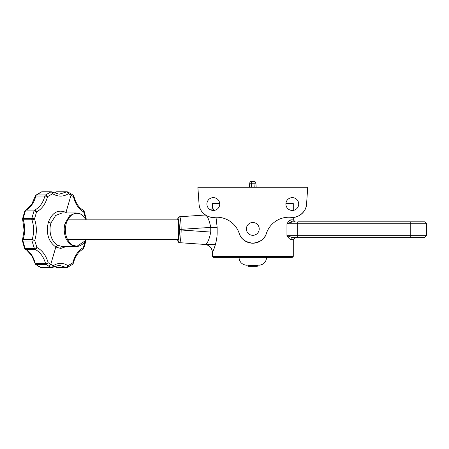 <?xml version="1.0" encoding="UTF-8"?>
<svg xmlns="http://www.w3.org/2000/svg" width="449" height="449" viewBox="0 0 449 449"><rect width="100%" height="100%" fill="white"/><g stroke="black" fill="none" stroke-linecap="round" stroke-linejoin="round"><path stroke-width="0.67" d="M86.141 239.598L85.602 240.552L76.919 246.293A1.959 1.431 90 0 1 76.274 246.512L62.114 246.512A1.959 1.431 -90 0 0 60.682 248.443L55.833 247.04L50.748 264.399L48.834 266.206L46.18 264.489L35.875 264.489A1.959 1.268 128.4 0 1 35.729 264.472L41.112 267.553A1.959 1.386 90 0 0 41.51 267.638L51.809 267.638A1.959 1.386 -90 0 1 51.41 267.553A1.959 1.375 -66.3 0 0 53.24 265.701A1.959 1.291 56.1 0 1 52.903 267.301A1.959 1.959 0 0 1 51.809 267.638M85.602 240.552C83.228 244.363 80.118 246.349 76.274 246.512L71.874 245.233C68.08 242.398 65.851 239.373 65.189 236.152C63.915 231.633 63.881 227.351 65.083 223.305L69.752 215.559L76.285 212.944L62.114 212.944L55.665 215.464L50.967 222.962C48.458 231.055 51.057 241.691 57.747 245.233L62.114 246.512M56.596 191.83A1.948 1.375 90 0 0 56.451 191.841A1.948 1.375 90 0 0 56.013 192.009L54.121 193.07M56.097 267.273A1.959 1.207 -57.8 0 0 56.187 267.335A1.959 1.207 -57.8 0 0 56.647 267.452L54.554 266.358M38.294 266.206L40.971 267.548A1.948 1.375 90 0 0 41.224 267.615A1.948 1.375 90 0 0 41.364 267.626M25.458 249.318L26.738 250.138L31.812 255.661L35.095 263.428A1.959 0.511 -13.6 0 0 35.23 263.44A1.959 1.386 90 0 0 35.875 264.489L38.345 266.206M35.095 263.428A1.948 1.375 90 0 0 35.729 264.472M35.623 195.472A1.959 1.959 0 0 1 35.948 195.147A1.959 1.252 52 0 1 36.498 194.967L45.551 194.967L50.922 191.903A1.959 1.386 -90 0 1 51.321 191.818L41.998 191.818A1.959 1.386 90 0 0 41.6 191.903A1.959 1.364 -113.6 0 0 41.218 191.981L35.948 195.147A1.959 1.252 52 0 0 35.83 195.27A1.633 1.151 90 0 0 35.623 195.472A1.633 1.151 90 0 0 35.308 196.129L31.553 204.632L25.666 210.194A1.959 1.336 61.9 0 1 26.115 210.081A1.959 1.386 90 0 0 25.374 210.991L23.202 218.394L31.851 218.394A1.959 0.404 11.8 0 1 34.517 218.932A1.959 0.544 160.9 0 1 31.918 219.78C34.118 226.408 34.186 233.042 32.12 239.676L23.067 239.676C25.127 233.042 25.195 226.408 23.275 219.78A1.959 0.617 162.9 0 1 22.658 219.533A1.959 0.617 162.9 0 1 22.652 219.51L24.106 230.331L22.512 239.817A1.959 0.584 18.1 0 1 23.067 239.676A1.959 1.386 90 0 0 23 241.057A1.959 0.427 168.9 0 1 22.45 240.945L24.527 248.336A1.959 0.696 -19.8 0 0 25.037 248.46A1.959 1.386 90 0 0 25.778 249.369L35.095 249.369C40.062 252.001 43.542 256.688 45.534 263.44L35.23 263.44C33.507 256.688 30.352 252.001 25.778 249.369A1.959 1.347 118.4 0 1 25.324 249.257A1.959 1.347 118.4 0 1 25.172 249.156A1.74 1.229 90 0 1 24.987 249.027A1.959 1.959 0 0 0 25.324 249.257L26.738 250.138M24.527 248.336A1.74 1.229 90 0 0 24.987 249.027M23 241.057L25.037 248.46L34.354 248.46L32.053 241.057L23 241.057M22.512 239.817A1.633 1.151 90 0 0 22.45 240.945M25.666 210.194A1.959 1.959 0 0 0 24.757 211.226L22.613 218.545A1.959 0.393 12.1 0 1 22.613 218.545A1.959 0.393 12.1 0 1 23.202 218.394A1.959 1.386 90 0 0 23.275 219.78L31.918 219.78A1.959 1.386 -90 0 1 31.851 218.394L34.017 210.991L25.374 210.991A1.959 0.662 -159.3 0 0 24.757 211.226A1.959 0.662 -159.3 0 0 24.751 211.266L22.613 218.551A1.398 0.988 90 0 0 22.59 218.702A1.398 0.988 90 0 0 22.59 219.213A1.398 0.988 90 0 0 22.652 219.51M67.44 191.903A1.959 1.28 112.2 0 1 67.782 191.964A1.959 1.28 112.2 0 1 68.377 193.749A1.959 1.224 -122.5 0 0 66.458 191.998L59.201 194.187L52.365 192.121A1.959 1.207 122.2 0 1 52.656 193.749A1.959 1.291 -112.4 0 0 50.922 191.903L41.6 191.903L36.498 194.967A1.959 1.386 90 0 0 35.858 196.017L44.911 196.017A1.959 1.386 -90 0 1 45.551 194.967A1.959 1.19 53.4 0 1 47.549 196.668A1.959 0.477 -165.5 0 0 44.911 196.017C43.053 202.768 39.669 207.455 34.758 210.081L26.115 210.081C30.745 207.455 33.995 202.768 35.858 196.017A1.959 0.477 -165.4 0 0 35.308 196.129M54.2 193.104L56.159 191.998A1.959 1.291 -123.9 0 0 56.013 192.009M76.919 246.293L72.39 245.115C66.166 240.271 64.106 233.059 66.211 223.467C69.528 214.571 74.596 211.53 81.404 214.336L86.281 219.858M72.39 245.115L71.874 245.233M35.095 249.369A1.959 1.386 -90 0 1 34.354 248.46A1.959 0.617 -21.9 0 0 36.913 247.506A1.959 1.252 116.6 0 1 35.095 249.369M40.971 267.548A1.959 1.28 -67.8 0 0 41.112 267.553L51.41 267.553L48.834 266.206M52.903 267.301L59.201 265.264L65.969 267.452A1.959 1.302 -55.8 0 0 67.979 265.701A1.959 1.364 66.4 0 1 67.333 267.475L72.598 264.304A1.959 1.252 -128 0 0 72.822 262.788A1.959 0.477 14.6 0 1 73.288 263.26C75.224 256.407 78.423 251.737 82.88 249.262A1.959 1.336 -118.1 0 0 83.385 247.562A1.959 0.662 20.7 0 1 83.789 248.224L85.933 240.905A1.959 0.393 -167.9 0 0 85.579 240.585M85.77 218.927A1.959 0.427 -11.1 0 0 86.141 218.584A1.959 1.959 0 0 1 86.101 219.516A1.959 0.584 -161.9 0 0 85.939 219.219M84.137 211.26A1.959 0.696 160.2 0 1 83.722 211.95A1.959 1.347 -61.6 0 0 83.222 210.199A1.959 1.959 0 0 1 84.137 211.26L86.141 218.584M85.652 218.983L83.722 211.95C78.749 209.105 75.325 204.026 73.445 196.718A1.959 1.268 -51.6 0 0 73.232 195.158A1.959 1.959 0 0 1 73.917 196.23A1.959 0.511 166.4 0 1 73.445 196.718L71.06 195.057L70.201 193.244M73.232 195.158L67.782 191.964A1.959 1.959 0 0 0 67.041 191.818A1.959 1.386 -90 0 0 66.458 191.998L56.159 191.998A1.959 1.386 90 0 1 56.737 191.818A1.959 1.959 0 0 0 56.451 191.841M34.758 210.081A1.959 1.263 63.2 0 1 36.577 211.894A1.959 0.651 -159 0 0 34.017 210.991A1.959 1.386 -90 0 1 34.758 210.081M32.12 239.676A1.959 0.578 18.2 0 1 34.719 240.473A1.959 0.365 167.2 0 1 32.053 241.057A1.959 1.386 -90 0 1 32.12 239.676M45.534 263.44A1.959 0.443 -15.5 0 0 48.172 262.738A1.959 1.173 126.3 0 1 46.18 264.489A1.959 1.386 -90 0 1 45.534 263.44M85.445 240.524L83.385 247.562C78.362 250.407 74.837 255.481 72.822 262.788L67.979 265.701C63.096 262.553 58.179 262.553 53.24 265.701L48.172 262.738C46.028 255.43 42.273 250.351 36.913 247.506L34.719 240.473C36.953 233.289 36.885 226.111 34.517 218.932L36.577 211.894C41.88 209.049 45.54 203.975 47.549 196.668L52.656 193.749C57.927 196.903 63.169 196.903 68.377 193.749L71.06 195.057L65.975 212.416L66.761 212.944M65.874 212.944L65.975 212.416C58.123 209.144 52.252 212.411 48.363 222.199A1.959 0.556 -162.7 0 0 50.967 222.962M57.747 245.233L55.833 247.04C48.335 241.517 45.843 233.233 48.363 222.199M177.782 219.808C179.437 216.283 179.437 243.173 177.782 239.648C178.494 240.26 178.5 219.207 177.782 219.808L177.782 218.73L179.628 216.772A1.959 1.942 86 0 0 177.826 218.725L177.782 218.73M177.782 240.726L177.826 240.726A1.959 1.942 94 0 0 179.628 242.684L177.782 240.726L177.782 239.648M177.826 240.726C178.753 240.193 179.269 236.617 179.364 229.995L181.166 229.995C180.998 237.79 180.487 242.022 179.628 242.684L205.03 244.458C207.281 243.992 209.189 239.861 210.749 232.06L217.159 232.06C217.338 242.118 212.764 252.243 212.371 252.332L212.343 256.39L293.276 256.39L293.276 239.581L290.739 239.581C289.583 239.121 288.32 237.818 286.945 235.669L292.574 237.628L295.234 237.628L292.574 237.628A1.959 1.835 -90 0 0 290.739 239.581M179.622 216.772L179.628 216.772C180.481 217.417 180.998 221.649 181.166 229.461L181.166 229.995L210.749 232.06L210.749 227.396C209.195 219.606 207.286 215.475 205.03 214.998L179.622 216.772L205.423 214.998M179.364 229.995L179.364 229.461L210.749 227.396L217.159 227.396L217.159 232.06M219.656 203.066L212.815 203.066L212.343 203.537L212.371 207.124A7.897 7.891 -90 0 1 211.72 210.255M205.378 214.97A7.897 7.891 -90 0 1 205.03 214.998M288.381 223.08L292.574 221.828L286.945 223.787C288.32 221.638 289.583 220.33 290.739 219.87L293.276 219.87L293.276 217.344M293.276 210.385L293.276 203.537L285.901 203.537M285.957 203.066L292.799 203.066L293.276 203.537M293.276 256.39L292.293 257.367L213.32 257.367L212.343 256.39M247.87 265.264L252.809 265.264L247.87 265.264L247.87 265.836L257.743 265.836L257.743 265.264L252.809 265.264L257.743 265.264M215.419 244.458L205.03 244.458A7.897 7.891 -90 0 1 212.371 252.332M212.371 207.124L213.915 210.429M215.991 217.232L217.159 227.396M297.76 221.828L424.591 221.828L297.76 221.828L297.76 235.669L426.55 235.669L424.591 237.628L292.574 237.628M426.55 235.669L426.55 223.787L286.945 223.787L286.945 235.669L297.76 235.669L297.76 237.628M402.366 221.828L410.756 221.828L410.756 237.628M290.739 219.87A1.959 1.835 -90 0 0 292.574 221.828L295.234 221.828L293.276 219.87M219.713 203.537L212.343 203.537M290.189 217.26L291.003 217.316C298.08 218.635 306.734 211.266 306.566 204.065L307.739 187.272L197.874 187.272L199.047 204.065C198.879 211.266 207.533 218.635 214.611 217.316A14.312 14.312 0 0 1 199.047 204.065M249.442 187.272L249.728 183.186A1.959 1.959 0 0 1 251.681 181.362L253.932 181.362A1.959 1.959 0 0 1 255.891 183.186L256.171 187.272M239.227 233.429C240.692 238.834 245.221 242.095 252.809 243.218C260.398 242.095 264.921 238.834 266.386 233.429A14.312 14.312 0 0 1 239.227 233.429A23.69 23.69 0 0 0 214.611 217.316L215.425 217.26M306.566 204.065A14.312 14.312 0 0 1 291.003 217.316A23.69 23.69 0 0 0 266.386 233.429M213.32 197.633A6.415 6.415 0 0 0 206.905 204.042A6.415 6.415 0 0 0 213.32 210.458A6.415 6.415 0 0 0 219.735 204.042A6.415 6.415 0 0 0 213.32 197.633M292.293 197.633A6.415 6.415 0 0 0 285.884 204.042A6.415 6.415 0 0 0 292.293 210.458A6.415 6.415 0 0 0 298.708 204.042A6.415 6.415 0 0 0 292.293 197.633M252.809 222.496A6.415 6.415 0 0 0 246.394 228.906A6.415 6.415 0 0 0 252.809 235.321A6.415 6.415 0 0 0 259.219 228.906A6.415 6.415 0 0 0 252.809 222.496M257.743 265.836L257.238 266.341L248.376 266.341L247.87 265.836M66.946 267.553A1.959 1.386 -90 0 1 66.547 267.638A1.959 1.386 -90 0 1 65.969 267.452L56.647 267.452A1.959 1.386 90 0 0 57.231 267.638A1.959 1.959 0 0 1 56.187 267.335L54.458 266.403M65.083 223.305A1.959 0.528 16.3 0 1 66.211 223.467M66.373 246.512L60.682 248.443M179.364 229.461C179.263 222.822 178.753 219.247 177.826 218.725M179.622 242.679L205.03 244.458M253.932 181.362L253.932 183.186L249.728 183.186A1.959 1.959 0 0 1 251.681 181.362L251.395 187.272M254.218 187.272L253.932 183.186L255.891 183.186M41.224 267.615A1.959 1.959 0 0 0 41.51 267.638M22.59 219.213A1.959 1.959 0 0 0 22.658 219.533L22.994 220.706M41.998 191.818A1.959 1.959 0 0 0 41.218 191.981M81.398 214.336L76.285 212.944M67.333 267.475A1.959 1.959 0 0 1 66.547 267.638L57.231 267.638M72.598 264.304A1.959 1.959 0 0 0 73.288 263.26M82.88 249.262A1.959 1.959 0 0 0 83.789 248.224M85.933 240.905A1.959 1.959 0 0 0 85.916 240.013M73.917 196.23C75.729 203.077 78.828 207.73 83.222 210.199M52.365 192.121A1.959 1.959 0 0 0 51.321 191.818M56.737 191.818L67.041 191.818M212.343 207.124L211.692 210.25M205.373 214.964L204.997 214.998M238.986 257.367C239.457 262.165 242.09 264.798 246.883 265.264M204.997 244.458C209.498 245.165 211.945 247.792 212.343 252.332M293.276 239.581L295.234 237.628M426.55 223.787L424.591 221.828M266.627 257.367C266.162 262.165 263.529 264.798 258.731 265.264M67.524 239.598L177.787 239.598M67.659 219.858L177.787 219.858"/></g></svg>
